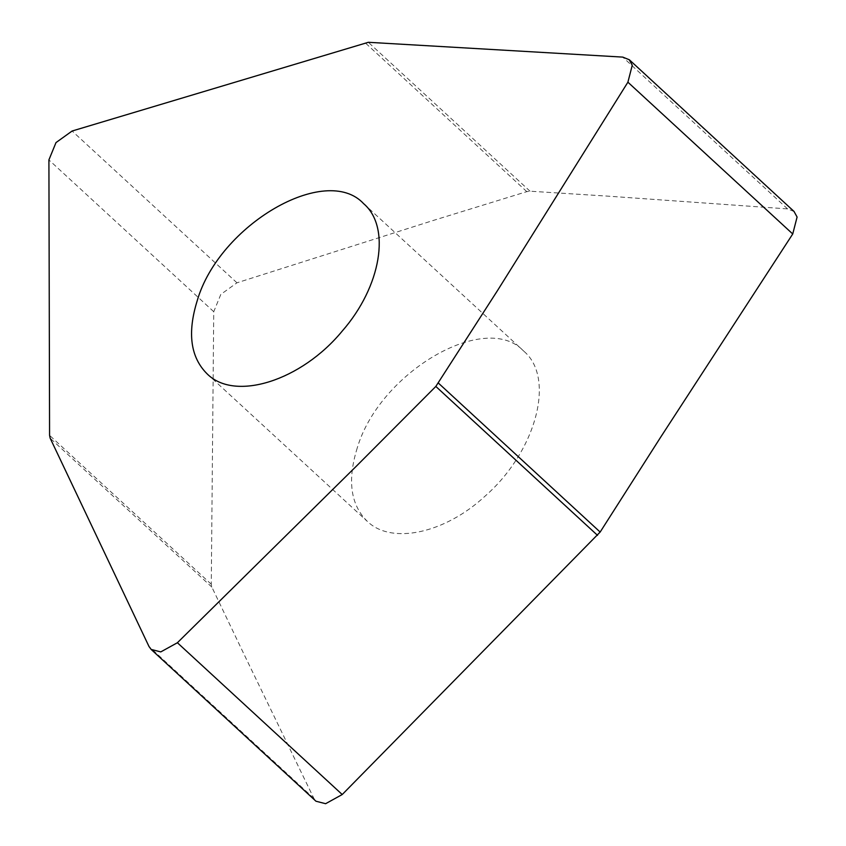 <?xml version="1.0" encoding="UTF-8"?>
<svg xmlns="http://www.w3.org/2000/svg" width="846" height="846" viewBox="0 0 846 846"><rect width="100%" height="100%" fill="white"/><g stroke="black" fill="none" stroke-linecap="round" stroke-linejoin="round"><path stroke-width="0.63" stroke-dasharray="4.23 3.17" d="M357.234 447.978C347.209 480.274 350.519 504.671 367.164 521.199C391.264 545.014 444.732 533.509 484.991 496.211C535.867 451.796 556.002 378.025 523.685 351.09C485.657 310.334 379.6 372.103 357.234 447.978M794.077 211.532L787.573 208.909L609.035 196.219L530.03 191.207L526.815 191.64L434.252 220.15L236.954 282.807L220.827 294.387L213.742 311.698L211.278 584.258L211.86 587.103L243.764 653.747L313.855 798.338L315.981 801.204M313.855 798.338L149.023 646.545M211.86 587.103L50.168 438.196M211.278 584.258L49.576 435.352M236.954 282.807L72.122 131.024M213.742 311.698L48.909 159.905M526.815 191.64L365.123 42.734M530.03 191.207L368.338 42.3M787.573 208.909L622.741 57.116M207.101 373.847L367.101 521.199M363.738 203.749L523.748 351.101"/><path stroke-width="1.27" d="M197.234 300.637C187.178 332.964 190.487 357.393 207.175 373.911C234.902 401.818 301.398 380.742 342.239 331.061C381.165 286.614 391.138 227.056 363.674 203.706C325.932 162.834 219.199 224.825 197.234 300.637M151.138 649.432L315.97 801.225L325.615 803.7L342.228 794.531L600.152 532.06L660.832 436.927L792.734 233.982L797.091 217.041L794.077 211.532M55.995 142.593L72.122 131.014L368.338 42.3L622.741 57.105L629.244 59.738L632.258 65.248L627.901 82.189L497.416 290.707L435.827 386.432L356.547 465.987L177.396 642.738L160.772 651.906L151.148 649.411L149.023 646.545L50.168 438.196L49.576 435.352L48.909 159.894L55.995 142.593M342.228 794.531L177.396 642.738M597.519 535.338L435.827 386.432M600.152 532.06L438.461 383.153M792.734 233.972L627.901 82.189M794.098 211.5L629.265 59.706"/></g></svg>
